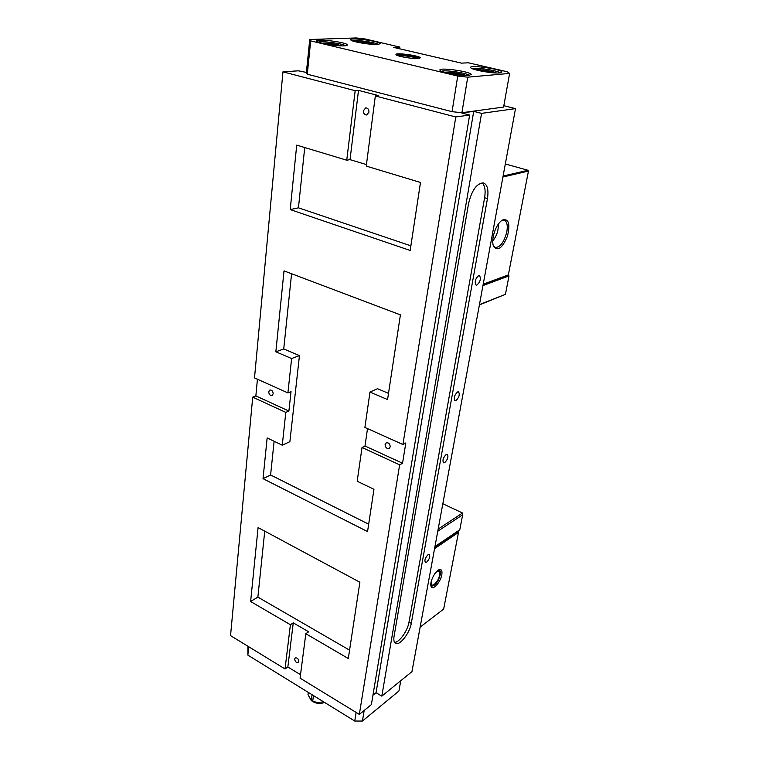 <?xml version="1.0" encoding="UTF-8"?>
<svg xmlns="http://www.w3.org/2000/svg" width="759" height="759" viewBox="0 0 759 759"><rect width="100%" height="100%" fill="white"/><g stroke="black" fill="none" stroke-linecap="round" stroke-linejoin="round"><path stroke-width="1.14" d="M503.834 105.71L515.503 108.613L411.947 671.649L381.805 696.136L376.047 692.72L372.954 695.197M325.355 43.975L332.926 44.193L338.818 45.739M332.812 45.16L332.926 44.193M448.199 73.253L455.58 73.376L462.411 75.359M455.391 74.562L455.58 73.376M438.939 570.047L439.499 571.347M435.495 572.808C437.592 570.721 438.996 570.512 439.698 572.172C439.803 577.4 437.734 581.669 433.474 584.999C431.605 585.587 430.875 584.335 431.292 581.252M433.474 584.999L431.15 585.72M515.503 108.613L481.557 113.366L473.711 111.364L461.728 112.987L469.641 115.036L371.379 704.608L359.339 714.39L300.071 678.148L305.82 633.718L308.657 631.801L293.259 622.845L287.851 666.99L285.042 668.954L290.403 624.723L250.622 601.507L258.088 527.571L359.87 582.229L348.305 658.518L305.82 633.718M473.711 111.364L376.047 692.72M481.557 113.366L381.805 696.136M426.672 562.153L425.401 562.457C424.309 560.341 425.182 557.751 428.019 554.715L429.262 554.412C430.353 556.527 429.49 559.098 426.672 562.153M444.717 462.648L443.588 462.838C442.288 460.409 443.152 457.63 446.197 454.489L447.307 454.309C448.616 456.728 447.753 459.499 444.717 462.648M455.979 400.572L454.954 400.705C453.502 398.077 454.366 395.164 457.544 391.967L458.55 391.843C460.001 394.462 459.148 397.374 455.979 400.572M476.927 285.071L476.111 285.109C474.375 282.054 475.219 278.876 478.654 275.574L479.46 275.536C481.197 278.581 480.352 281.76 476.927 285.071M484.612 197.729L487.458 198.583L411.283 623.348L409.016 622.114L484.612 197.729C485.769 190.405 484.916 185.433 482.05 182.815M487.458 198.583C488.749 189.94 487.458 184.731 483.578 182.957C476.918 183.118 471.918 189.94 468.578 203.421L394.063 636.308C393.466 640.169 393.997 642.541 395.667 643.433C399.822 645.881 409.822 632.921 411.283 623.348M461.918 112.721L467.734 77.171L457.734 76.042L452.051 111.677L461.918 112.721L503.587 107.076L509.621 73.405L507.107 71.735L468.407 62.807L461.472 63.13L393.532 47.381L399.851 47.096L399.613 48.794M306.389 72.418L298.382 70.815L282.955 71.839L254.502 377.916L287.908 392.896L291.02 391.625L288.894 411.065L285.801 412.393L252.719 397.147L230.546 635.634L285.042 668.954M252.719 397.147L255.859 395.894L257.434 379.225M394.547 642.389C399.225 642.655 407.668 630.748 409.016 622.114M250.622 601.507L257.87 597.105L349.576 650.169M264.739 531.148L257.87 597.105M290.403 624.723L293.259 622.845M287.908 392.896L291.617 358.542L275.849 351.796L284.018 270.878L400.41 314.871L387.564 399.566L369.984 392.052L364.899 427.44L402.915 444.499L405.828 442.952L402.536 463.227L399.632 464.821L359.339 714.39M368.675 524.203L270.602 474.982L263.031 478.663L267.149 437.924L282.263 445.191L289.881 441.681L299.454 355.62L283.733 348.96L275.849 351.796M399.632 464.821L362.024 447.497L357.185 481.225L373.959 489.299L367.555 531.585L263.031 478.663M369.984 392.052L377.479 388.703L388.504 393.371M362.024 447.497L364.994 445.998L367.508 428.617M291.579 273.733L283.733 348.96M291.617 358.542L299.454 355.62M274.113 441.273L270.602 474.982M304.729 147.531L298.448 207.824L290.213 209.588L296.722 145.121L346.74 160.215L355.174 90.7L358.514 90.387L378.627 95.625L375.326 95.966L366.255 166.107L420.486 182.473L410.173 250.461L290.213 209.588M410.875 245.831L298.448 207.824M282.263 445.191L285.801 412.393M282.955 71.839L355.174 90.7M375.326 95.966L455.779 116.971L402.915 444.499M469.641 115.036L455.779 116.971M366.455 164.589L350.022 159.646L346.74 160.215M255.859 395.894L288.894 411.065M268.733 391.767L269.806 390.05C271.826 389.87 272.955 391.113 273.183 393.788L272.111 395.505C270.09 395.686 268.961 394.443 268.733 391.767M364.994 445.998L402.536 463.227M385.117 444.499L386.17 442.867C388.617 442.459 389.965 443.768 390.211 446.804L389.177 448.427C386.72 448.854 385.363 447.544 385.117 444.499M300.517 674.704L287.851 666.99M294.672 658.964L295.223 657.93C297.243 657.579 298.458 658.765 298.847 661.478L298.306 662.503C296.285 662.863 295.071 661.677 294.672 658.964M358.514 90.387L350.022 159.646M363.428 110.7L365.705 107.882C367.868 107.987 368.95 109.419 368.94 112.19L366.682 114.998C364.51 114.913 363.428 113.47 363.428 110.7M442.829 503.739L462.516 513.008L438.171 529.051M437.772 531.243L462.677 514.773L459.774 529.763L434.945 546.603M462.677 514.773L462.516 513.008M479.403 304.909L505.428 294.331L479.46 304.596M482.961 285.583L509.004 275.906L505.428 294.331M509.004 275.906L508.378 274.758M505.323 163.963L528.017 170.291L528.454 171.079L508.359 274.9L483.208 284.198M528.017 170.291L503.103 176.041M502.932 176.999L528.454 171.079M483.179 284.388L508.359 274.9M501.244 220.784L504.27 220.243C507.012 221.524 507.866 225.357 506.832 231.761C504.147 242.074 500.314 247.311 495.342 247.472L493.189 245.299M493.217 236.656C492.506 240.755 492.619 244.018 493.559 246.447C497.733 251.561 502.354 248.165 507.42 236.248C510.428 223.63 508.682 218.25 502.192 220.091C497.932 223.298 494.944 228.82 493.217 236.656M498.208 224.218C498.606 230.015 496.965 235.356 493.274 240.252L492.762 240.802M493.767 234.208L495.096 230.176M312.063 694.713L311.266 700.604L307.993 694.58L308.287 692.388M322.139 700.927L321.825 703.128L312.67 701.487L311.266 700.604M312.67 701.487L313.476 695.586M323.429 702.834L322.603 703.052C319.093 703.887 315.82 703.384 312.774 701.544M324.596 702.445L321.825 703.128M323.514 702.815L323.657 701.866M398.361 55.824C400.989 54.933 415.363 56.982 417.64 58.576M452.051 111.677L307.281 74.202L306.37 72.589L309.748 39.506L356.313 37.95L365.155 38.984L399.851 47.096M307.281 74.202L310.687 40.891L309.748 39.506M457.734 76.042L310.687 40.891M509.621 73.405L467.734 77.171M420.277 57.855C420.249 55.663 394.244 52.219 396.037 54.648C396.378 56.194 412.45 59.031 418.19 58.547L420.277 57.855M396.653 55.132C397.621 53.434 419.006 56.489 419.471 58.396M318.334 42.124C321.332 40.663 342.983 43.557 345.535 45.768M347.394 45.085C348.542 42.457 314.501 38.083 316.731 41.157C317.129 43.007 336.484 46.327 344.207 45.863L347.394 45.085M472.212 68.642C475.2 67.086 497.838 70.53 500.181 72.902M502.022 71.915C500.674 68.946 468.36 64.534 470.684 67.646C471.111 69.743 493.113 73.737 499.944 72.93L502.022 71.915M441.548 71.289C444.451 69.619 467.041 72.987 469.309 75.426M471.216 74.429C470.352 71.384 437.601 66.991 439.983 70.255C440.467 72.409 461.889 76.279 468.91 75.464L471.216 74.429M352.366 40.825C355.449 39.563 375.696 42.352 378.361 44.411M377.394 44.477L380.221 43.728C380.809 41.261 348.666 37.058 350.753 39.876C351.104 41.622 370.155 44.923 377.394 44.477M356.132 712.435L354.757 721.05L362.441 721.041L364.168 710.471M362.441 721.041L398.93 691.003L400.771 680.728M247.918 646.26L247.861 655.112L248.715 646.744M247.861 655.112L354.757 721.05M492.876 72.39L486.121 70.824L485.94 71.915M479.195 70.672L486.121 70.824M365.98 43.709L366.085 42.884L371.948 44.326M359.282 42.627L366.085 42.884M457.449 531.338L458.142 531.67L434.774 547.552M438.351 570.085L439.366 570.161C440.41 570.702 440.713 572.22 440.286 574.705C438.114 581.925 435.23 585.711 431.634 586.081L430.827 585.217M441.785 574.734C442.402 570.645 441.472 568.984 439.015 569.743C434.945 571.176 429.518 582.343 431.017 586.214C432.269 591.346 440.543 582.457 441.785 574.734M434.565 548.662L458.512 532.363L443.654 609.107L420.135 627.114M458.512 532.363L458.142 531.67L458.512 532.363M322.177 43.282C326.152 42.902 331.493 43.415 338.22 44.819L341.569 45.872M444.916 72.428C448.692 71.991 454.1 72.513 461.14 74.012L465.741 75.53M476.016 69.904C479.498 69.505 484.64 70.018 491.434 71.441L496.139 72.968M356.17 41.954C359.994 41.688 364.984 42.2 371.16 43.481L374.415 44.468M321.987 43.235L330.544 43.5L341.768 45.882M444.689 72.371L453.929 72.712C460.637 73.756 464.65 74.695 465.979 75.539M439.698 572.172L439.376 570.863M493.255 245.565L493.559 246.447M501.519 220.565L502.192 220.091M475.789 69.837C474.859 68.993 492.306 70.663 496.377 72.978M355.999 41.906C356.379 41.29 371.606 42.836 374.585 44.468M430.884 585.644L431.017 586.214"/></g></svg>
